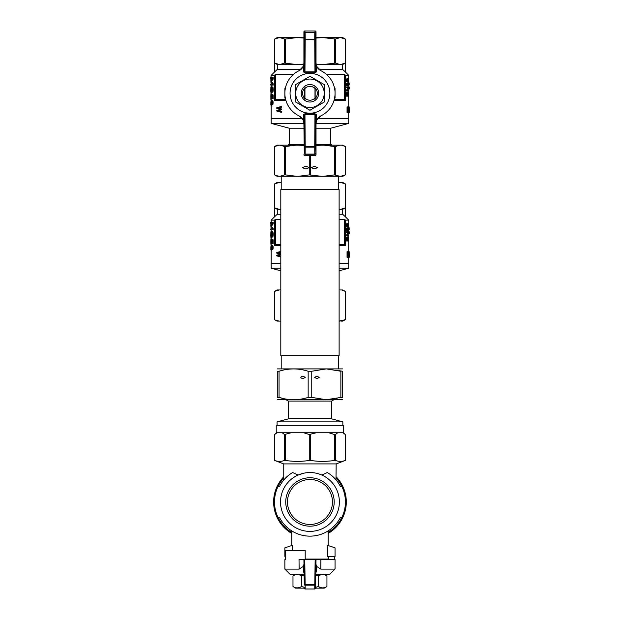 <?xml version="1.0" encoding="UTF-8"?>
<svg xmlns="http://www.w3.org/2000/svg" width="620" height="620" viewBox="0 0 620 620"><rect width="100%" height="100%" fill="white"/><g stroke="black" fill="none" stroke-linecap="round" stroke-linejoin="round"><path stroke-width="0.93" d="M304.133 575.197L301.467 575.871C298.638 574.143 295.81 574.143 292.981 575.871L292.981 586.559C295.81 588.287 298.638 588.287 301.467 586.559L304.312 587.272M324.214 574.298L326.942 575.871C324.113 574.143 321.284 574.143 318.455 575.871L315.789 575.197M315.611 587.272L318.455 586.559L318.61 575.779M320.207 575.034L321.144 574.748M321.695 574.639L322.144 574.585M324.276 574.748L325.159 575.019M297.267 574.554L298.197 574.632M300.429 575.329L301.002 575.616M301.39 575.825L301.304 586.659M318.409 586.574L318.455 586.559C321.284 588.287 324.113 588.287 326.942 586.559L324.214 588.14L315.596 588.14A0.868 0.868 -179.2 0 1 314.735 589L314.782 585.164A0.868 0.48 0.8 0 0 315.65 584.699L315.596 588.148A0.868 0.868 0 0 1 314.735 589L305.195 589A0.868 0.868 179.2 0 1 304.327 588.148L295.709 588.14L292.981 586.559M302.513 586.846L301.467 586.559M324.229 587.69L323.787 587.783M321.625 587.783L321.214 587.706M320.959 587.644L318.928 586.822M298.856 587.667L298.119 587.814M297.933 587.837L296.43 587.83M326.942 575.871L326.942 586.559M315.805 574.298L329.863 574.298L335.048 569.106L335.048 559.589L320.897 559.589L320.796 569.106L335.048 569.106M304.273 584.699A0.868 0.48 -0.8 0 0 305.141 585.164L304.273 584.699L303.909 559.589L304.769 559.589L299.026 559.589L299.127 569.106L284.875 569.106L290.067 574.298L304.126 574.298M285.332 559.589L284.875 559.589L285.332 559.589L285.332 550.421L305.203 550.421L305.203 559.589M334.599 559.589L334.599 556.473M320.796 569.106L316.626 566.401L316.518 571.795L315.828 572.392L315.65 584.699L305.141 584.73L304.769 559.589L320.897 559.589M328.84 559.589L328.84 556.473M304.094 572.392A0.868 0.628 -0.8 0 0 303.405 571.795L304.102 572.872L303.405 571.795L303.296 566.401L299.127 569.106M315.65 584.699L316.022 559.589L315.154 559.589L314.782 585.164L305.141 585.164L305.195 589L314.735 589M303.296 566.401L303.978 564.239M316.626 566.401L315.952 564.239M315.828 572.392A0.868 0.628 -179.2 0 1 316.518 571.795M276.396 432.76L274.668 434.488L274.668 460.443L283.666 463.907L336.265 463.907L345.255 460.443C341.976 461.683 338.698 461.683 335.42 460.443L334.413 460.443C326.5 461.683 318.587 461.683 310.674 460.443L309.256 460.443C301.336 461.683 293.423 461.683 285.51 460.443L284.51 460.443C281.232 461.683 277.954 461.683 274.675 460.443L274.675 434.488L276.993 432.76M284.51 460.443L284.51 434.488L291.113 432.76M285.51 460.443L285.51 434.488M309.256 460.443L309.256 434.488L316.278 432.76M310.674 460.443L310.674 434.488M334.413 460.443L334.413 434.488L335.42 434.488L337.737 432.76M335.42 460.443L335.42 434.488M343.526 432.76L345.262 434.488L345.262 460.443L345.262 434.488L342.93 432.76M282.185 432.76L284.51 434.488M303.645 432.76L309.256 434.488M328.809 432.76L334.413 434.488M291.795 532.433A35.472 35.472 0 0 1 278.093 486.398L279.543 486.398A34.17 34.17 0 0 1 292.594 472.541L298.081 475.06A29.411 29.411 0 0 1 338.745 495.899A29.411 29.411 0 0 1 309.961 531.386A29.411 29.411 0 0 1 298.081 475.06L303.73 473.223M321.842 475.06L327.337 472.541A34.17 34.17 0 0 1 340.38 486.398L341.829 486.398A35.472 35.472 0 0 0 336.164 478.067M341.829 486.398A35.472 35.472 0 0 1 328.127 532.433M283.758 478.067A35.472 35.472 0 0 0 278.093 486.398M341.829 517.545L340.38 517.545A34.17 34.17 0 0 1 279.543 517.545L278.093 517.545M288.889 475.075L287.564 476.16M284.727 478.927L283.945 479.818M284.286 479.423L284.975 478.663M286.835 476.819L289.385 474.688M330.545 474.695L333.087 476.811M334.947 478.656L335.66 479.446M335.994 479.834L336.164 463.907M291.795 533.44A36.332 36.332 0 0 1 283.758 476.803M336.164 476.803A36.332 36.332 0 0 1 328.127 533.44M291.795 545.515L291.795 530.914L292.454 531.317M327.453 531.325L328.127 530.914L328.127 545.515M285.743 501.975A24.227 24.227 0 0 1 309.961 477.749A24.227 24.227 0 0 1 334.188 501.975A24.227 24.227 0 0 1 309.961 526.194A24.227 24.227 0 0 1 285.743 501.975A24.227 24.227 0 0 1 309.961 477.749A24.227 24.227 0 0 1 334.188 501.975A24.227 24.227 0 0 1 309.961 526.194A24.227 24.227 0 0 1 285.743 501.975M305.203 559.07L328.127 559.07L328.127 556.473M292.431 550.421L292.431 545.306L284.875 547.824L284.875 556.473L285.332 556.473M327.492 556.473L327.492 545.306L335.048 547.824L335.048 556.473L327.492 556.473M283.758 463.907L283.758 480.035M309.961 73.392A19.894 19.894 0 0 1 327.197 103.238A19.894 19.894 0 0 1 292.733 103.238A19.894 19.894 0 0 1 309.961 73.392M304.769 98.495L304.769 88.079L304.769 98.495M315.154 88.079L315.154 98.495L315.154 88.079M299.127 115.917L303.296 120.272L303.978 123.69A1248.037 18.352 90 0 0 304.094 115.289L304.955 114.684L305.195 146.739L304.327 147.126L315.596 147.126L314.735 146.739L314.782 154.256A0.868 0.86 -15.7 0 0 315.65 153.396A0.868 0.721 178.7 0 1 314.782 154.117L305.141 154.117A0.868 0.721 -178.7 0 1 304.273 153.396L303.909 123.651A8.649 8.649 -154.2 0 0 299.026 115.87L299.127 115.917A25.087 25.087 0 0 1 299.127 70.657L303.296 66.309L303.978 62.891A1248.037 18.352 90 0 1 304.094 71.285L304.955 71.897L305.102 72.873L303.405 71.873L303.296 66.309M316.022 154.713L315.596 147.126L315.828 115.289L314.968 114.684L314.735 146.739L305.195 146.739L305.141 154.256L314.782 154.256L315.154 155.574A0.868 0.868 -105.7 0 0 316.022 154.713L316.022 123.651A8.649 8.649 154.4 0 1 320.897 115.87L316.626 120.272L315.952 123.69A1248.037 18.352 -90 0 1 315.828 115.289A0.868 0.597 179.2 0 1 316.518 114.708L316.626 120.272M303.405 71.873A0.868 0.597 -0.8 0 0 304.094 71.285L304.273 33.178A0.868 0.721 -1.3 0 1 305.141 32.465L305.195 39.432L304.327 39.455L314.735 39.835L314.968 71.897L315.828 71.285A1248.037 18.352 -90 0 1 315.952 62.891L316.626 66.309L320.897 70.711A8.649 8.649 25.8 0 1 316.022 62.922L316.022 31.868A0.868 0.868 -74.3 0 0 315.154 31L314.782 32.465A0.868 0.721 1.3 0 1 315.65 33.178L316.022 31.868M299.127 70.657L299.026 70.711A8.649 8.649 -25.6 0 0 303.909 62.922L303.909 31.868A0.868 0.868 74.3 0 1 304.769 31L315.154 31M316.626 66.309L316.518 71.873L314.828 72.873L314.968 71.897L304.955 71.897L305.195 39.455L315.596 39.455L314.735 39.432L314.782 32.465L305.141 32.318A0.868 0.86 164.3 0 0 304.273 33.178L303.909 31.868M320.796 70.657L320.796 70.657A25.087 25.087 0 0 1 320.796 115.917M304.769 31L305.141 32.318L314.782 32.318A0.868 0.86 -164.3 0 1 315.65 33.178L315.828 71.285A0.868 0.597 -179.2 0 0 316.518 71.873M314.828 72.873L305.102 72.873M303.296 120.272L303.405 114.708L305.102 113.7L314.828 113.7L316.518 114.708M315.154 155.574L304.769 155.574L305.141 154.256A0.868 0.86 15.7 0 1 304.273 153.396L304.094 115.289A0.868 0.597 0.8 0 0 303.405 114.708M304.769 155.574A0.868 0.868 105.7 0 1 303.909 154.713M305.102 113.7L304.955 114.684L314.968 114.684L314.828 113.7M314.983 98.657A7.355 7.355 0 0 0 314.983 87.916M304.939 87.916A7.355 7.355 0 0 0 304.939 98.657M318.703 93.287A8.734 8.734 0 0 0 305.59 85.723A8.734 8.734 0 0 0 305.59 100.858A8.734 8.734 0 0 0 318.703 93.287M295.709 93.287A14.252 14.252 0 0 0 317.091 105.633A14.252 14.252 0 0 0 317.091 80.949A14.252 14.252 0 0 0 295.709 93.287M295.252 93.287L295.252 84.8L309.961 76.306L324.671 84.8L324.671 101.781L309.961 110.275L295.252 101.781L295.252 93.287M334.219 99.688L344.503 99.688L344.503 74.454L326.531 74.454M285.952 100.556L274.474 100.556A576.096 576.096 -42.4 0 1 275.42 99.688L275.42 74.454L293.392 74.454M275.42 99.688L285.704 99.688M302.366 118.722L271.204 118.722L302.366 118.722M316.022 123.395L348.719 123.395L348.719 118.722L317.564 118.722L348.719 118.722L348.719 112.46L349.238 112.46L349.184 106.919L348.719 106.919M344.503 99.688A576.096 576.096 42.4 0 1 345.456 100.556L333.978 100.556M274.474 100.556L274.474 75.315A576.096 576.096 137.6 0 1 275.42 74.454M285.332 88.528L284.875 88.528L284.875 98.045L285.332 98.045M334.599 88.528L335.048 88.528L335.048 98.045L334.599 98.045M318.974 69.432L342.651 69.432L345.255 71.858L345.255 63.093L342.682 64.48L340.822 64.48L345.255 63.093L345.255 39.045L340.822 37.665L316.022 37.665M300.956 69.432L277.272 69.432L277.272 64.48L274.675 63.093L279.101 64.48L277.249 64.48M303.909 37.665L279.101 37.665L274.675 39.045L274.668 71.858L277.272 69.432M274.675 39.045L279.101 37.665L277.062 37.665L274.668 39.045L274.668 71.858L271.204 75.315L274.474 75.315M345.456 100.556L345.456 75.315A576.096 576.096 -137.6 0 0 344.503 74.454M345.456 75.315L348.719 75.315L345.262 71.858L345.262 39.045L342.86 37.665L340.822 37.665M340.822 64.48L316.161 64.48M342.651 69.432L342.651 64.48M341.38 37.712L341.961 37.805M344.247 38.549L344.635 38.727M339.845 37.665L335.42 39.045L323.725 37.665M323.725 64.48L335.42 63.093L335.42 39.045M335.42 63.093L339.845 64.48M334.413 63.093L334.413 39.045M321.362 37.665L316.022 38.084M316.091 64.069L321.362 64.48M284.51 63.093L296.197 64.48L280.077 64.48L284.51 63.093L284.51 39.045L280.077 37.665M285.51 63.093L285.51 39.045L284.51 39.045M280.077 64.48L279.101 64.48M296.197 37.665L285.51 39.045M303.761 64.48L296.197 64.48M298.561 64.48L303.831 64.069M303.909 38.084L298.561 37.665M348.595 85.01L348.595 84.281L349.192 84.281L349.192 85.01L348.595 85.01M348.37 82.832L348.533 86.102L347.804 85.916L347.115 83.816L347.394 86.01L346.603 85.885L346.27 85.08L346.417 83.336L347.386 82.894L348.37 85.297L348.37 82.832L347.843 82.832L347.843 83.475M346.231 96.162L346.433 92.83L347.022 92.085L347.975 92.085L348.533 96.162L346.231 96.162M347.797 81.112L347.797 79.608M347.533 80.747L348.06 78.694L348.339 81.84L348.231 79.406L347.727 79.941L347.836 81.871L347.293 81.871L346.262 81.367L346.262 78.942L347.091 78.942L347.091 80.933L347.611 81.181L347.091 80.747M347.091 79.306L348.06 78.694M348.169 81.964L347.634 81.871M346.781 87.04L346.231 87.04L346.231 87.691L346.781 87.691L346.781 87.04L348.533 87.04L347.27 90.311L347.998 90.311M347.27 90.311L348.533 90.311L348.533 90.962L346.231 90.962L347.712 87.691M347.595 106.919L347.595 112.46L347.053 112.46L347.053 106.919L347.836 106.919L348.153 111.29M347.897 107.671L347.936 106.919L348.618 106.919L348.51 112.46M348.595 83.692L348.595 82.964L349.192 82.964L349.192 83.692L348.595 83.692M349.207 87.676L349.238 89.024L348.696 89.024L348.595 87.428L349.238 86.978L349.238 87.676M272.219 88.381L271.971 91.411L271.351 91.977L271.854 91.977M271.854 92.07L271.041 92.752L270.785 91.349L270.886 86.986L271.637 86.599L271.637 87.11M270.901 86.924L270.87 90.861L271.746 86.94L272.622 86.94L273.133 88.148L272.978 91.69L271.862 92.558L272.343 89.652L272.203 88.296L271.715 88.195L272.157 88.195M271.583 80.98L271.056 80.98L272.645 79.089L273.195 79.089L271.405 81.367L273.195 83.739L273.195 85.095L272.645 85.095L272.645 83.739L273.195 83.739M271.289 84.08L272.172 84.08L270.769 80.832L272.203 78.608L271.289 78.608M273.195 79.089L273.195 77.585L270.769 77.585L270.769 78.608L272.203 78.608M281 112.259L276.76 111.042L276.76 110.43L280.38 109.376L276.76 108.299L276.76 107.717L281 106.555L281 107.136L277.256 107.996L281 109.05L281 109.763L281.705 109.763L277.876 110.732L281.705 111.647L281.705 112.259L281 112.259L281 111.647L281.705 111.647M281 107.136L281.705 107.136L281.705 106.555L281 106.555M281.705 107.136L277.876 107.996L281.705 109.05L281.705 109.763M271.382 104.571L271.048 105.4L270.816 104.672L271.056 100.362L272.707 100.797L273.133 101.913L272.692 104.912L271.746 105.013L271.467 103.943L271.568 104.571M271.8 105.043L271.048 105.4M271.056 100.362L271.816 100.68M272.18 95.627L272.242 96.232M272.242 97.162L271.854 98.952L271.126 99.146L270.847 98.518L270.894 94.256L271.552 94.209M271.405 95.465L271.405 97.611M271.025 94.062L270.932 95.178L271.351 94.209L273.156 94.984L273.156 98.758L272.606 98.758L272.606 94.984L273.156 94.984M271.358 102.548L271.358 103.091M271.661 101.959L271.909 104.137L272.203 101.959L271.661 101.959L272.196 101.959L272.188 103.78M271.351 91.977L271.041 92.752M271.149 92.659L271.669 92.659M271.715 88.195L271.637 88.683L272.165 88.683M271.637 88.683L271.568 89.698L272.103 89.698M271.568 89.698L271.444 91.396M271.258 92.411L271.777 92.411M271.017 87.715L271.475 87.715M270.948 87.908L271.444 87.908M270.901 88.195L271.413 88.195M270.87 88.637L271.374 88.637M270.855 89.172L271.335 89.172M270.847 89.846L271.297 89.846M270.847 90.381L271.258 90.381M270.971 91.636L271.235 90.861M271.909 86.893L272.622 86.94M272.087 86.94L272.831 87.18M272.288 87.18L273.002 87.567M272.459 87.567L273.133 88.148M272.591 88.148L272.668 88.831L273.219 88.831M272.668 88.831L272.707 89.606L273.257 89.606M272.707 89.606L272.668 90.381L273.219 90.381M272.668 90.381L272.591 91.109L273.133 91.109M272.591 91.109L272.436 91.69L272.978 91.69M272.436 91.69L272.273 92.124L272.815 92.124M270.839 98.363L271.204 100.076M270.816 99.301L271.204 99.301M271.056 80.98L271.072 81.801L271.599 81.801M270.956 81.515L271.483 81.515M271.072 81.801L272.645 83.739M272.172 84.08L270.769 84.08L270.769 85.095L272.645 85.095M272.645 79.089L272.645 77.585M270.948 81.22L271.475 81.22M270.886 81.367L271.405 81.367M270.909 92.512L271.204 93.07M271.204 93.992L270.816 93.07M281 109.763L277.256 110.732L278.256 110.848M277.256 110.732L277.876 110.732M277.628 110.848L278.729 110.957M278.086 110.957L281 111.647M278.016 107.802L278.651 107.802M277.628 107.888L278.256 107.888M277.256 107.996L277.876 107.996M277.721 108.136L278.357 108.136M277.962 108.213L278.605 108.213M281 109.05L281.705 109.05M278.644 110.407L279.302 110.407M277.892 110.6L278.527 110.6M270.816 77.585L271.204 75.315M270.816 78.608L270.925 80.352M270.847 82.049L271.204 83.522M270.816 84.08L271.204 83.847M271.297 100.696L271.56 101.138M271.397 101.138L271.467 101.765L271.746 100.696M271.909 100.649L272.707 100.797M272.172 100.797L272.963 101.231M272.42 101.231L273.133 101.913M272.591 101.913L272.645 102.827L273.195 102.827M272.645 102.827L272.567 103.749L273.118 103.749M272.567 103.749L272.397 104.478L272.94 104.478M272.397 104.478L272.149 104.912L272.692 104.912M271.289 105.013L271.746 105.013M271.165 105.299L271.692 105.299M271.173 100.409L271.7 100.409M271.265 101.719L271.048 104.431L271.343 102.199L270.886 101.719M270.855 102.052L271.32 102.052M270.839 102.44L271.351 102.44M270.832 102.881L271.351 102.881M270.847 103.463L271.335 103.463M271.583 102.347L272.11 102.347M271.568 102.881L272.103 102.881M271.583 103.362L272.11 103.362M271.661 103.796L272.18 103.796M272.606 98.758L272.242 95.658L271.599 95.271L271.692 95.953L272.226 95.953M271.692 95.953L271.731 96.728L272.242 96.728M271.731 96.728L271.676 97.642L272.211 97.642M271.676 97.642L271.529 98.417L272.064 98.417M271.529 98.417L271.328 98.952L271.854 98.952M270.932 95.178L271.397 95.511M270.87 95.511L271.358 95.953M270.839 95.953L271.351 96.48M270.832 96.48L270.847 97.115L271.366 97.115M270.847 97.115L271.389 97.697M270.894 97.697L271.382 97.743L271.32 95.178M271.351 94.209L272.606 94.984M347.045 95.511L347.099 93.581L347.789 92.674L348.378 95.511L347.045 95.511L347.851 95.511L347.518 92.791M349.114 83.692L349.114 82.964M349.215 89.024L349.184 88.056L348.657 88.056M349.207 88.505L348.68 88.505M349.184 88.056L348.595 87.428M349.153 87.676L348.634 87.676M349.114 87.428L349.114 86.978M348.099 112.46L347.758 107.741L348.223 112.46M348.192 111.29L348.115 110.771M348.231 110.771L348.471 106.919M348.959 109.391L349.091 112.46L349.091 108.43M349.021 108.43L348.913 109.391M349.029 112.46L348.913 111.251M348.959 111.251L348.828 112.46M348.618 110.391L348.618 112.46M348.897 110.391L348.618 108.43M346.781 90.962L346.781 90.28L346.231 90.28M346.781 90.28L348.246 87.691L346.781 87.691M348.409 80.747L347.882 80.747M348.363 81.026L347.836 81.026M347.836 81.871L346.262 81.367M346.812 81.367L346.812 78.942M347.495 80.251L347.091 80.251M347.541 79.654L347.091 79.654M347.665 79.159L347.13 79.159M347.851 78.818L347.316 78.818M348.277 81.243L347.867 81.243M348.425 80.406L347.89 80.406M348.401 80.003L347.874 80.003M348.339 79.623L347.804 79.623M346.781 96.162L346.898 93.171L347.789 92.023M347.564 92.085L347.022 92.085M346.781 94.449L346.231 94.449M346.797 93.953L346.247 93.953M346.828 93.55L346.27 93.55M346.898 93.171L346.347 93.171M346.983 92.83L346.433 92.83M347.154 92.489L346.603 92.489M347.347 92.24L346.805 92.24M348.363 93.674L347.836 93.674M348.378 94.015L347.851 94.015M348.339 93.426L347.804 93.426M348.285 93.202L347.758 93.202M348.215 92.985L347.68 92.985M348.107 92.83L347.572 92.83M349.161 112.46L349.207 110.941L349.215 112.53L348.719 112.53M349.238 111.6L349.223 110.879M348.479 86.102L347.812 84.235L347.27 84.235M348.006 84.894L347.471 84.894M347.394 86.01L346.603 85.885M347.154 85.885L346.402 85.544M346.952 85.544L346.27 85.08M346.828 85.08L346.781 84.421L346.231 84.421M346.781 84.421L346.844 83.832L346.286 83.832M346.844 83.832L346.967 83.336L346.417 83.336M348.425 86.04L347.89 86.04M348.339 85.916L347.804 85.916M348.246 85.7L347.712 85.7M348.146 85.359L347.611 85.359M347.812 84.235L347.231 83.615M349.122 108.43L349.192 109.391M349.215 109.391L349.231 108.43M349.114 85.01L349.114 84.281M314.991 86.25L314.991 100.324M304.931 100.324L304.947 98.053A6.921 6.921 0 0 0 314.983 98.053M314.983 88.52A6.921 6.921 0 0 0 304.947 88.52L304.931 86.25M304.947 98.053L304.947 88.52M285.51 146.522L284.51 146.522L284.51 174.894L285.51 174.894L285.51 146.522L296.197 145.134L277.062 145.134L274.668 146.522L274.675 174.894L277.062 176.282L342.86 176.282L345.262 174.894L345.262 146.522L345.255 174.894L340.822 176.282M335.42 174.894L335.42 146.522L339.845 145.134L323.725 145.134L334.413 146.522L334.413 174.894L339.845 176.282M341.946 145.274L345.255 146.522L341.953 145.274M345.262 146.522L342.86 145.134L339.845 145.134M275.768 175.437L279.101 176.282M285.51 174.894L296.197 176.282M280.077 176.282L284.51 174.894M298.561 176.282L309.256 174.894L321.362 176.282M309.256 155.574L309.256 174.894M303.909 145.134L298.561 145.134L303.909 145.553M298.561 145.134L296.197 145.134M302.382 167.625L305.513 166.331C309.535 167.199 309.535 168.059 305.513 168.927L302.382 167.625M323.725 176.282L334.413 174.894M280.077 145.134L284.51 146.522M274.668 174.894L274.668 146.522L279.101 145.134M335.42 146.522L334.413 146.522M310.674 155.574L310.674 174.894M323.725 145.134L316.022 145.134M316.022 145.553L321.362 145.134M311.279 167.625L314.41 166.331L317.548 167.625L314.41 168.927L311.279 167.625M303.909 128.216L289.199 128.216L271.204 123.395L303.901 123.395M316.022 144.328L330.724 144.328L330.724 128.216L316.022 128.216M303.909 144.328L289.199 144.328L289.199 128.216M309.961 189.666L280.806 189.666L280.806 355.764L339.117 355.764L339.117 189.666L309.961 189.666M338.729 355.764L338.729 368.745M339.117 244.513L344.503 244.513L344.503 219.271L339.117 219.271M280.806 245.381L274.474 245.381A576.096 576.096 -42.4 0 1 275.42 244.513L275.42 219.271L280.806 219.271M275.42 244.513L280.806 244.513M280.806 263.547L271.204 263.547L280.806 263.547M339.117 268.22L348.719 268.22L348.719 263.547L339.117 263.547L348.719 263.547L348.719 257.277L349.238 257.277L349.184 251.736L348.719 251.736M344.503 244.513A576.096 576.096 42.4 0 1 345.456 245.381L339.117 245.381M274.474 245.381L274.474 220.139A576.096 576.096 137.6 0 1 275.42 219.271M339.117 214.256L342.651 214.256L345.255 216.674L345.255 207.917L342.682 209.304L340.822 209.304L345.255 207.917L345.255 183.869L340.822 182.482L338.729 182.482M280.806 214.256L277.272 214.256L277.272 209.304L274.675 207.917L279.101 209.304L277.249 209.304M281.201 182.482L279.101 182.482L274.675 183.869L274.668 216.674L277.272 214.256M274.675 183.869L279.101 182.482L277.062 182.482L274.668 183.869L274.668 216.674L271.204 220.139L274.474 220.139M345.456 245.381L345.456 220.139A576.096 576.096 -137.6 0 0 344.503 219.271M345.456 220.139L348.719 220.139L345.262 216.674L345.262 183.869L342.86 182.482L340.822 182.482M340.822 209.304L339.117 209.304M342.651 214.256L342.651 209.304M341.38 182.536L341.961 182.629M344.247 183.365L344.635 183.551M339.845 182.482L338.729 182.621M339.117 209.227L339.845 209.304M280.806 209.304L279.101 209.304M280.077 209.304L280.806 209.227M281.201 182.621L280.077 182.482M348.595 229.826L348.595 229.106L349.192 229.106L349.192 229.826L348.595 229.826M348.37 227.656L348.533 230.927L347.804 230.741L347.115 228.641L347.394 230.834L346.603 230.71L346.27 229.896L346.417 228.152L347.386 227.718L348.37 230.113L348.37 227.656L347.843 227.656L347.843 228.299M346.231 240.986L346.433 237.654L347.022 236.902L347.975 236.902L348.533 240.986L346.231 240.986M347.797 225.936L347.797 224.432M347.533 225.572L348.06 223.51L348.339 226.656L348.231 224.231L347.727 224.758L347.836 226.688L347.293 226.688L346.262 226.192L346.262 223.766L347.091 223.766L347.091 225.758L347.611 226.006L347.091 225.572M347.091 224.13L348.06 223.51M348.169 226.781L347.634 226.688M346.781 231.857L346.231 231.857L346.231 232.516L346.781 232.516L346.781 231.857L348.533 231.857L347.27 235.127L347.998 235.127M347.27 235.127L348.533 235.127L348.533 235.786L346.231 235.786L347.712 232.516M347.595 251.736L347.595 257.277L347.053 257.277L347.053 251.736L347.836 251.736L348.153 256.106M347.897 252.495L347.936 251.736L348.618 251.736L348.51 257.277M348.595 228.517L348.595 227.788L349.192 227.788L349.192 228.517L348.595 228.517M349.207 232.492L349.238 233.841L348.696 233.841L348.595 232.252L349.238 231.803L349.238 232.492M272.219 233.197L271.971 236.236L271.351 236.801L271.854 236.801M271.854 236.894L271.041 237.576L270.785 236.166L270.886 231.81L271.637 231.423L271.637 231.927M270.901 231.74L270.87 235.685L271.746 231.764L272.622 231.764L273.133 232.973L272.978 236.507L271.862 237.383L272.343 234.476L272.203 233.12L271.715 233.019L272.157 233.019M271.583 225.804L271.056 225.804L272.645 223.913L273.195 223.913L271.405 226.192L273.195 228.563L273.195 229.919L272.645 229.919L272.645 228.563L273.195 228.563M271.289 228.904L272.172 228.904L270.769 225.657L272.203 223.425L271.289 223.425M273.195 223.913L273.195 222.41L270.769 222.41L270.769 223.425L272.203 223.425M280.806 254.812L277.876 255.556L280.806 256.277M280.806 252.138L277.876 252.813L280.806 253.65M271.382 249.395L271.048 250.217L270.816 249.488L271.056 245.179L272.707 245.613L273.133 246.729L272.692 249.736L271.746 249.829L271.467 248.767L271.568 249.395M271.8 249.86L271.048 250.217M271.056 245.179L271.816 245.497M272.18 240.444L272.242 241.056M272.242 241.986L271.854 243.776L271.126 243.97L270.847 243.342L270.894 239.072L271.552 239.026M271.405 240.289L271.405 242.435M271.025 238.878L270.932 239.994L271.351 239.026L273.156 239.801L273.156 243.583L272.606 243.583L272.606 239.801L273.156 239.801M271.358 247.372L271.358 247.915M271.661 246.776L271.909 248.961L272.203 246.776L271.661 246.776L272.196 246.776L272.188 248.597M271.351 236.801L271.041 237.576M271.149 237.476L271.669 237.476M271.715 233.019L271.637 233.508L272.165 233.508M271.637 233.508L271.568 234.523L272.103 234.523M271.568 234.523L271.444 236.22M271.258 237.235L271.777 237.235M271.017 232.539L271.475 232.539M270.948 232.733L271.444 232.733M270.901 233.019L271.413 233.019M270.87 233.453L271.374 233.453M270.855 233.988L271.335 233.988M270.847 234.67L271.297 234.67M270.847 235.197L271.258 235.197M270.971 236.46L271.235 235.685M271.909 231.71L272.622 231.764M272.087 231.764L272.831 232.004M272.288 232.004L273.002 232.392M272.459 232.392L273.133 232.973M272.591 232.973L272.668 233.647L273.219 233.647M272.668 233.647L272.707 234.422L273.257 234.422M272.707 234.422L272.668 235.197L273.219 235.197M272.668 235.197L272.591 235.926L273.133 235.926M272.591 235.926L272.436 236.507L272.978 236.507M272.436 236.507L272.273 236.941L272.815 236.941M270.839 243.187L271.204 244.892M270.816 244.117L271.204 244.117M271.056 225.804L271.072 226.626L271.599 226.626M270.956 226.331L271.483 226.331M271.072 226.626L272.645 228.563M272.172 228.904L270.769 228.904L270.769 229.919L272.645 229.919M272.645 223.913L272.645 222.41M270.948 226.044L271.475 226.044M270.886 226.192L271.405 226.192M270.909 237.336L271.204 237.894M271.204 238.816L270.816 237.894M280.806 257.037L276.76 255.858L276.76 255.254L280.38 254.2L276.76 253.123L276.76 252.542L280.806 251.418M280.806 254.634L277.256 255.556L278.256 255.665M277.256 255.556L277.876 255.556M277.628 255.665L278.729 255.781M278.086 255.781L280.806 256.432M280.806 251.999L278.651 252.619M277.256 252.813L278.357 252.952M277.721 252.952L278.605 253.037M277.962 253.037L280.806 253.82M278.644 255.223L279.302 255.223M277.892 255.417L278.527 255.417M270.816 222.41L271.204 222.394M270.816 223.425L270.925 225.176M270.847 226.874L271.204 228.338M270.816 228.904L271.204 228.664M271.297 245.52L271.56 245.954M271.397 245.954L271.467 246.582L271.746 245.52M271.909 245.474L272.707 245.613M272.172 245.613L272.963 246.055M272.42 246.055L273.133 246.729M272.591 246.729L272.645 247.651L273.195 247.651M272.645 247.651L272.567 248.574L273.118 248.574M272.567 248.574L272.397 249.294L272.94 249.294M272.397 249.294L272.149 249.736L272.692 249.736M271.289 249.829L271.746 249.829M271.165 250.124L271.692 250.124M271.173 245.226L271.7 245.226M271.265 246.535L271.048 249.248L271.343 247.024L270.886 246.535M270.855 246.876L271.32 246.876M270.839 247.264L271.351 247.264M270.832 247.698L271.351 247.698M270.847 248.279L271.335 248.279M271.583 247.163L272.11 247.163M271.568 247.698L272.103 247.698M271.583 248.186L272.11 248.186M271.661 248.62L272.18 248.62M272.606 243.583L272.242 240.483L271.599 240.095L271.692 240.769L272.226 240.769M271.692 240.769L271.731 241.544L272.242 241.544M271.731 241.544L271.676 242.467L272.211 242.467M271.676 242.467L271.529 243.242L272.064 243.242M271.529 243.242L271.328 243.776L271.854 243.776M270.932 239.994L271.397 240.335M270.87 240.335L271.358 240.769M270.839 240.769L271.351 241.304M270.832 241.304L270.847 241.932L271.366 241.932M270.847 241.932L271.389 242.513M270.894 242.513L271.382 242.567L271.32 239.994M271.351 239.026L272.606 239.801M347.045 240.328L347.099 238.398L347.789 237.499L348.378 240.328L347.045 240.328L347.851 240.328L347.518 237.615M349.114 228.517L349.114 227.788M349.215 233.841L349.184 232.872L348.657 232.872M349.207 233.322L348.68 233.322M349.184 232.872L348.595 232.252M349.153 232.492L348.634 232.492M349.114 232.252L349.114 231.803M348.099 257.277L347.758 252.565L348.223 257.277M348.192 256.106L348.115 255.595M348.231 255.595L348.471 251.736M348.959 254.215L349.091 257.277L349.091 253.254M349.021 253.254L348.913 254.215M349.029 257.277L348.913 256.076M348.959 256.076L348.828 257.277M348.618 255.215L348.618 257.277M348.897 255.215L348.618 253.254M346.781 235.786L346.781 235.096L346.231 235.096M346.781 235.096L348.246 232.516L346.781 232.516M348.409 225.572L347.882 225.572M348.363 225.851L347.836 225.851M347.836 226.688L346.262 226.192M346.812 226.192L346.812 223.766M347.495 225.068L347.091 225.068M347.541 224.479L347.091 224.479M347.665 223.983L347.13 223.983M347.851 223.634L347.316 223.634M348.277 226.067L347.867 226.067M348.425 225.223L347.89 225.223M348.401 224.82L347.874 224.82M348.339 224.448L347.804 224.448M346.781 240.986L346.898 237.995L347.789 236.84M347.564 236.902L347.022 236.902M346.781 239.274L346.231 239.274M346.797 238.778L346.247 238.778M346.828 238.367L346.27 238.367M346.898 237.995L346.347 237.995M346.983 237.654L346.433 237.654M347.154 237.313L346.603 237.313M347.347 237.057L346.805 237.057M348.363 238.491L347.836 238.491M348.378 238.84L347.851 238.84M348.339 238.243L347.804 238.243M348.285 238.026L347.758 238.026M348.215 237.809L347.68 237.809M348.107 237.654L347.572 237.654M349.161 257.277L349.207 255.766L349.215 257.346L348.719 257.346M349.238 256.417L349.223 255.696M348.479 230.927L347.812 229.059L347.27 229.059M348.006 229.71L347.471 229.71M347.394 230.834L346.603 230.71M347.154 230.71L346.402 230.361M346.952 230.361L346.27 229.896M346.828 229.896L346.781 229.245L346.231 229.245M346.781 229.245L346.844 228.648L346.286 228.648M346.844 228.648L346.967 228.152L346.417 228.152M348.425 230.865L347.89 230.865M348.339 230.741L347.804 230.741M348.246 230.524L347.712 230.524M348.146 230.175L347.611 230.175M347.812 229.059L347.231 228.431M349.122 253.254L349.192 254.215M349.215 254.215L349.231 253.254M349.114 229.826L349.114 229.106M280.806 289.959L277.062 289.959L274.668 291.338L274.675 319.719L277.062 321.098L280.806 321.098M340.822 321.098L342.86 321.098L345.262 319.719L345.262 291.338L345.255 319.719L339.117 321.098M339.117 290.028L339.845 289.959L339.117 289.959M339.117 321.028L339.845 321.098M341.946 290.098L345.255 291.338L341.953 290.098M345.262 291.338L342.86 289.959L339.845 289.959M275.768 320.261L279.101 321.098M280.077 321.098L280.806 321.028M280.077 289.959L280.806 290.028M274.668 319.719L274.668 291.338L279.101 289.959M280.806 270.793L271.204 268.22L280.806 268.22M309.961 432.76L276.226 432.76L276.226 425.32L343.705 425.32L343.705 432.76L309.961 432.76M277.264 399.745L342.666 399.745M342.666 368.9L277.264 368.9M283.751 398.629L279.054 397.397C288.757 400.489 298.46 400.489 308.163 397.397L311.759 397.397L326.314 399.745L340.675 397.451M337.032 398.435L336.172 398.629M338.729 370.628L342.666 371.248C342.666 368.156 342.666 368.156 342.666 371.248L342.666 397.397C342.666 400.489 342.666 400.489 342.666 397.397L340.868 397.397L340.868 371.248L326.314 368.9L311.759 371.248L308.163 371.248C298.46 368.156 288.757 368.156 279.054 371.248L281.201 370.628M277.264 397.397L279.054 397.397L279.054 371.248L277.264 371.248C277.264 368.156 277.264 368.156 277.264 371.248L277.264 397.397C277.264 400.489 277.264 400.489 277.264 397.397M308.163 371.248L308.163 397.397M311.759 371.248L311.759 397.397M319.176 377.402L316.928 378.696L314.681 377.402L316.928 376.1L319.176 377.402M305.249 377.402L302.994 378.696C300.111 377.828 300.111 376.968 302.994 376.1L305.249 377.402M331.591 418.849L288.331 418.849L288.331 401.101L331.591 401.101L331.591 418.849L342.837 421.864L277.086 421.864L277.086 425.32M281.201 365.405A28.768 28.768 0 0 0 281.201 365.854M338.729 365.854A28.768 28.768 0 0 0 338.729 365.405M309.961 524.466A22.491 22.491 0 0 1 290.486 490.722A22.491 22.491 0 0 1 329.445 490.722A22.491 22.491 0 0 1 309.961 524.466M295.709 574.298L292.981 575.871M284.875 569.106L284.875 559.589M304.327 588.148A0.868 0.868 0 0 0 305.195 589M323.803 559.589L323.803 559.07M348.719 108.43L348.719 89.024M348.719 86.978L348.719 85.01M348.719 84.281L348.719 83.692M348.719 82.964L348.719 75.315M271.204 123.395L271.204 105.4M271.204 100.362L271.204 99.146M271.204 94.062L271.204 92.752M271.204 86.599L271.204 85.095M271.204 84.08L271.204 82.84M271.204 79.809L271.204 78.608M330.724 128.216L348.719 123.395M289.199 144.328L287.804 145.134M330.724 144.328L332.119 145.134M338.729 189.666L338.729 176.282M281.201 189.666L281.201 176.282M281.201 355.764L281.201 368.745M348.719 253.254L348.719 233.841M348.719 231.803L348.719 229.826M348.719 229.106L348.719 228.517M348.719 227.788L348.719 220.139M271.204 268.22L271.204 250.217M271.204 245.179L271.204 243.97M271.204 238.878L271.204 237.576M271.204 231.423L271.204 229.919M271.204 228.904L271.204 227.664M271.204 224.626L271.204 223.425M271.204 222.41L271.204 220.139M339.117 270.793L348.719 268.22M288.331 418.849L277.086 421.864M342.837 421.864L342.837 425.32M331.591 401.101L333.676 399.892M288.331 401.101L286.246 399.892"/></g></svg>
